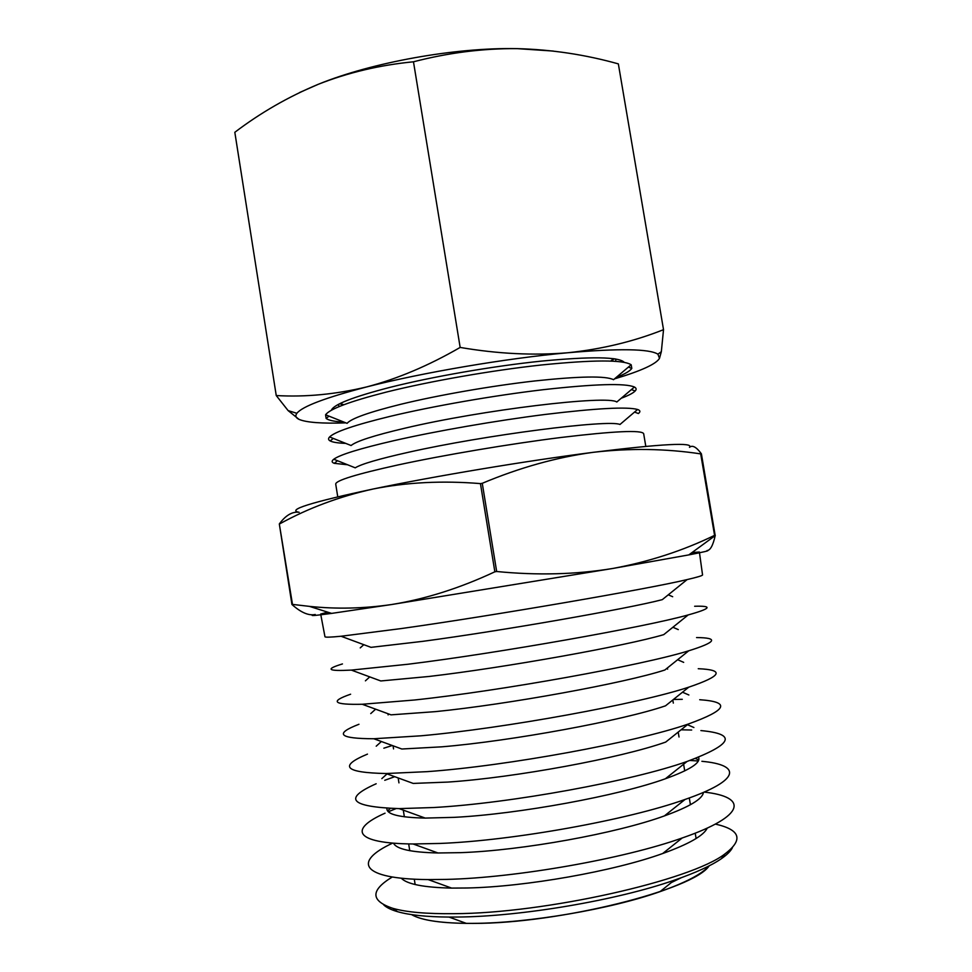 <?xml version="1.0" encoding="UTF-8"?>
<svg xmlns="http://www.w3.org/2000/svg" width="972" height="972" viewBox="0 0 972 972"><rect width="100%" height="100%" fill="white"/><g stroke="black" fill="none" stroke-linecap="round" stroke-linejoin="round"><path stroke-width="1.46" d="M342.776 404.923L339.811 403.659M338.9 404.121L338.657 405.555L338.475 404.352M614.134 358.741L611.728 360.879M615.628 358.96L615.823 360.162L615.142 358.887M331.355 410.281C333.518 404.559 353.043 396.916 389.954 387.366C432.285 376.674 493.023 366.116 541.21 361.134C591.158 356.372 618.848 356.773 624.255 362.325M343.238 404.546L340.273 403.429L343.201 404.571M611.218 360.685L613.66 358.68L611.169 360.673M614.498 378.886C641.119 370.94 656.124 364.087 659.502 358.34L657.898 354.173C649.369 348.802 619.371 348.316 567.915 352.739C506.461 358.279 422.079 372.641 366.663 386.929C325.559 397.657 302.292 406.442 296.873 413.294C295.038 415.773 295.731 417.79 298.975 419.345C306.338 422.516 321.975 423.695 345.886 422.869M298.975 419.345L288.125 410.609L276.242 395.543C305.524 397.232 335.668 394.365 366.663 386.929C397.451 378.837 428.616 365.666 460.157 347.429C497.858 353.869 533.786 355.643 567.915 352.739C601.899 349.179 633.768 341.488 663.524 329.678L661.337 351.706L659.502 358.34M276.242 395.543L234.823 132.289C260.52 112.764 288.307 96.787 318.172 84.333L299.485 92.571M663.524 329.678L618.35 63.885C585.314 54.639 551.598 49.548 517.201 48.636C482.902 48.357 448.323 52.743 413.477 61.795C379.821 65.063 348.049 72.572 318.172 84.333C371.814 62.366 455.2 47.336 517.201 48.636L553.396 51.066M460.157 347.429L413.477 61.795M616.102 377.513C624.789 374.086 630.026 371.037 631.812 368.4L631.168 364.755C623.198 359.664 593.285 359.749 541.392 364.986C491.382 370.429 429.503 381.279 386.224 392.117C349.884 401.436 329.678 408.993 325.584 414.789L326.13 418.458C328.67 420.39 334.611 421.605 343.93 422.091M631.168 364.755L613.526 379.7C605.981 375.763 579.737 376.176 534.819 380.951C491.589 385.848 438.445 395.106 400.792 404.279C369.129 412.14 351.22 418.495 347.077 423.342L325.584 414.789M621.193 398.265C628.483 395.531 633.137 393.101 635.153 390.999C636.648 389.408 636.393 388.083 634.412 387.026C625.275 383.053 594.925 383.94 543.397 389.675C493.752 395.507 432.917 406.126 390.124 416.368C354.938 424.934 334.769 431.799 329.605 436.95C328.074 438.579 328.257 439.915 330.176 440.936C332.764 442.284 337.952 443.098 345.728 443.378M634.412 387.026L616.795 402.019C607.95 394.814 481.845 409.868 404.656 428.251C374.001 435.48 356.153 441.239 351.099 445.528L329.605 436.95M634.546 412.067L638.385 413.525C640.621 411.788 640.354 410.439 637.583 409.479C627.268 406.6 596.529 408.24 545.377 414.424C496.121 420.633 436.319 431.021 394.025 440.644C360.005 448.505 339.921 454.702 333.773 459.234C331.452 461.02 331.622 462.393 334.295 463.328L347.624 464.774M637.583 409.479L619.978 424.485C608.837 419.175 484.603 435.067 408.532 452.259C378.898 458.893 361.134 464.094 355.242 467.836L333.773 459.234M645.809 446.367L643.658 433.658C641.617 429.867 614.219 431.118 561.439 437.424C510.361 443.803 443.925 455.005 397.937 464.956C356.408 474.142 335.68 480.508 335.717 484.08L337.746 496.814M701.407 453.839L700.691 453.888L714.578 535.353C682.952 550.735 648.932 561.792 612.53 568.511L688.796 554.903C704.117 551.95 710.204 550.504 707.033 550.565C710.325 550.383 713.047 545.389 715.198 535.608L701.407 453.839C696.377 446.986 692.392 444.812 689.476 447.339C694.275 442.139 662.151 443.803 593.114 452.332C526.557 460.837 433.816 476.316 373.102 489.013C310.809 502.342 286.157 510.106 299.145 512.28C292.305 511.406 285.683 515.306 279.316 523.957L291.94 604.487C300.956 612.567 308.719 615.896 315.244 614.486C308.063 616.187 313.531 615.823 331.622 613.393L309.424 606.37L292.487 604.402L279.316 523.957M681.19 877.765L671.409 882.527M331.622 613.393L391.57 604.535L612.53 568.511C575.995 574.501 537.382 575.509 496.668 571.5L482.258 483.303L480.447 483.606L494.857 571.803C459.865 588.169 425.432 599.08 391.57 604.535C363.625 608.594 336.251 609.201 309.424 606.37M482.258 483.303C519.595 467.641 556.543 457.314 593.114 452.332C629.759 448.068 665.613 448.578 700.691 453.888M279.851 523.787C308.513 508.052 339.593 496.461 373.102 489.013C406.612 482.294 442.394 480.496 480.447 483.606M411.545 914.603C421.702 920.557 442.296 923.485 473.34 923.388C559.337 923.704 693.996 889.623 709.123 865.87M496.668 571.5L494.857 571.803M715.283 535.232L714.578 535.353M709.062 865.906C702.003 874.022 685.661 882.6 660.012 891.652C610.44 909.197 528.404 923.169 473.352 923.364L466.305 923.376C439.113 922.975 420.876 920.059 411.606 914.616M732.402 847.754C730.665 851.144 726.995 854.777 721.431 858.653C711.346 865.627 695.648 872.795 674.349 880.17C617.171 900.242 520.785 916.645 457.192 917.033L449.052 917.07C426.514 916.875 409.358 915.077 397.572 911.687C391.048 909.792 386.431 907.508 383.697 904.859M692.04 552.533L699.378 552.023L689.403 554.453M330.893 613.162L320.663 614.049L327.783 612.178M392.275 876.999C370.271 890.401 370.466 900.85 392.858 908.346C406.357 912.198 426.672 913.972 453.815 913.68C544.952 913.51 691.043 880.377 724.833 853.987C743.665 839.735 740.518 829.772 715.38 824.086M702.537 574.853L702.549 574.914C702.562 575.643 697.422 577.186 687.143 579.579C648.348 588.947 494.298 615.483 401.594 628.519L341.05 636.247C330.553 637.268 325.183 637.438 324.964 636.745L324.952 636.684M707.264 828.083C703.716 835.592 688.856 844.085 662.685 853.525C613.684 871.252 525.305 886.889 467.01 887.995L451.615 888.092C423.792 887.485 407.001 884.192 401.242 878.19M687.143 579.579L662.284 599.651C627.876 608.703 500.774 630.962 422.784 641.338L371.012 647.352L341.05 636.247M704.141 792.095C747.796 796.821 746.447 815.787 682.186 837.986C624.012 858.774 516.144 877.825 446.513 879.393L428.166 879.587C360.187 879.04 352.86 861.496 392.724 843.089M694.64 606.261C713.12 605.702 710.957 608.594 688.176 614.936C645.578 626.976 497.567 653.233 407.997 664.241L351.354 670.097C327.734 671.348 324.77 669.295 342.448 663.937M703.424 792.411C702.659 798.911 689.646 806.736 664.398 815.909C616.455 833.393 522.037 850.536 460.667 852.651L437.983 852.979C411.132 852.347 396.309 849.066 393.514 843.161M688.176 614.936L663.755 634.631C626.369 645.809 504.407 667.728 429.089 676.463L380.781 680.959L351.354 670.097M689.938 760.469L698.309 760.991M701.881 761.307C741.308 764.867 741.138 780.03 685.102 799.434C628.471 819.785 513.301 840.622 440.073 843.441L413.112 843.975C353.808 843.465 348.814 829.14 385.046 813.187M388.326 811.754L396.102 808.583M696.559 637.559C718.928 637.766 716.315 642.176 688.747 650.79C642.638 665.213 500.823 690.885 414.4 700.01L362.252 704.263C333.372 704.894 329.496 701.541 350.613 694.215M698.54 757.273C701.14 762.68 690.084 769.836 665.37 778.766C618.885 795.631 518.635 814.111 454.337 817.343L425.226 818.084C398.945 817.513 386.188 814.244 386.929 808.303M688.747 650.79L664.836 670.012C624.753 683.061 508.016 704.421 435.395 711.638L391.036 714.845L362.252 704.263M681.056 729.802L691.675 730.021M700.909 730.579C737.42 733.982 732.815 744.273 687.07 761.465C632.48 780.917 510.312 803.322 433.646 807.525L399.128 808.619C350.297 806.906 342.642 798.62 376.164 783.76M384.754 780.285L394.741 776.689M698.248 668.712C724.893 669.829 721.746 675.977 688.796 687.155C639.515 703.619 504.055 728.453 420.803 735.816L373.807 738.744C339.009 738.659 334.064 733.836 358.96 724.274M699.706 699.719C731.053 701.893 727.25 710.01 688.273 724.043L665.711 742.073C621.035 757.99 515.16 777.612 448.019 782.071L413.197 783.42L386.066 773.53C344.647 772.655 338.45 766.191 367.465 754.114M688.796 687.155L665.504 705.83C622.979 720.459 511.612 741.053 441.701 746.836L401.825 749.011L373.807 738.744M673.426 699.476L682.283 699.305M688.273 724.043C636.138 742.195 507.226 765.936 427.218 771.647L386.066 773.53M383.843 748.185L392.299 745.512M296.873 413.294L288.125 410.609M657.898 354.173L661.337 351.706M328.973 416.138L326.13 418.458M628.386 367.112L631.812 368.4M333.262 438.408L330.176 440.936M631.411 389.578L635.153 390.999M337.466 460.716L334.295 463.328M387.95 713.715L388.132 714.906M393.053 745.791L393.551 748.902M398.168 777.94L398.957 782.873M403.295 810.126L404.364 816.808M408.677 843.903L409.759 850.694M414.291 879.186L415.141 884.52M667.412 667.946L667.606 669.137M672.794 699.986L673.317 703.096M678.201 732.086L679.027 737.007M683.608 764.223L684.725 770.893M689.282 797.951L690.424 804.731M695.211 833.186L696.11 838.52M688.796 554.903L715.198 535.608M660.012 891.652L674.349 880.17M466.305 923.376L449.052 917.07M721.431 858.653L724.833 853.987M397.572 911.687L392.858 908.346M702.549 574.914L699.488 552.776M324.964 636.745L320.809 614.79M662.685 853.525L682.186 837.986M451.615 888.092L428.166 879.587M668.274 594.815L672.673 596.723M363.795 644.679L360.235 647.887M664.398 815.909L685.102 799.434M437.983 852.979L413.112 843.975M672.891 627.256L678.274 629.601M369.761 676.889L365.411 680.837M695.393 758.476L698.747 759.946M390.307 808.437L387.585 810.903M665.37 778.766L687.07 761.465M425.226 818.084L399.128 808.619M677.642 659.721L683.681 662.357M375.617 709.183L370.745 713.594M687.447 724.699L693.899 727.518M387.05 773.894L381.838 778.621M682.502 692.21L688.881 694.992M381.376 741.514L376.213 746.192"/></g></svg>
